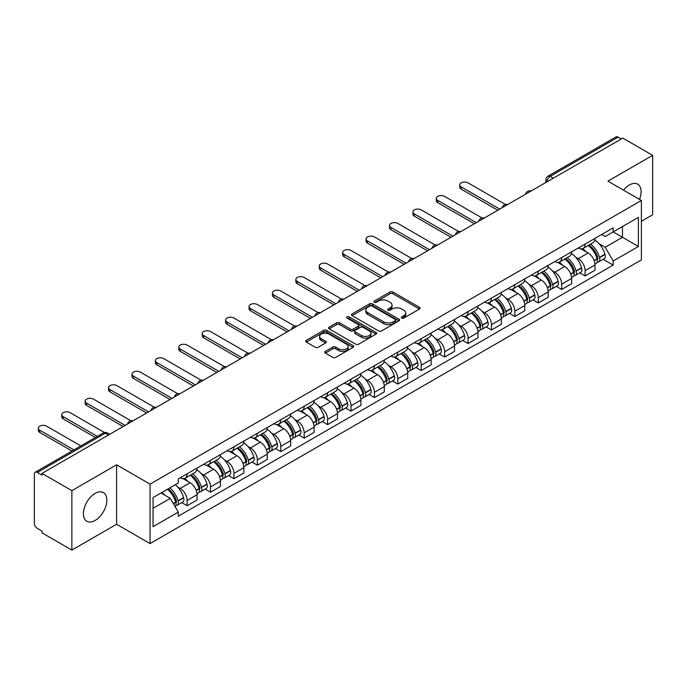 <?xml version="1.0" encoding="UTF-8"?>
<svg xmlns="http://www.w3.org/2000/svg" width="687" height="687" viewBox="0 0 687 687"><rect width="100%" height="100%" fill="white"/><g stroke="black" fill="none" stroke-linecap="round" stroke-linejoin="round"><path stroke-width="1.03" d="M401.766 318.072A1.46 0.842 0 0 0 403.836 318.072L419.482 309.03A2.087 1.202 0 0 0 420.092 308.18A2.087 1.202 0 0 0 419.482 307.329L392.973 292.027A2.087 1.202 0 0 0 390.018 292.027L374.372 301.061A1.46 0.842 0 0 0 373.943 301.653A1.46 0.842 0 0 0 374.372 302.254A1.46 0.842 0 0 0 376.433 302.254L378.46 301.078A6.664 3.847 0 0 1 387.889 301.078L390.096 302.357A6.664 3.847 0 0 1 392.045 305.08A6.664 3.847 0 0 1 390.096 307.802L388.069 308.97A1.46 0.842 0 0 0 387.64 309.562A1.46 0.842 0 0 0 388.069 310.163A1.46 0.842 0 0 0 390.13 310.163L392.157 308.995A6.664 3.847 0 0 1 401.586 308.995L403.793 310.266A6.664 3.847 0 0 1 405.751 312.989A6.664 3.847 0 0 1 403.793 315.711L401.766 316.879A1.46 0.842 0 0 0 401.345 317.471A1.46 0.842 0 0 0 401.766 318.072L401.766 316.879M95.132 520.445A16.557 9.558 120 0 0 105.944 505.855A16.557 9.558 120 0 0 103.411 492.596A16.557 9.558 120 0 0 95.132 493.412A16.557 9.558 120 0 0 84.312 508.002A16.557 9.558 120 0 0 86.854 521.261A16.557 9.558 120 0 0 95.132 520.445M639.52 199.393A16.557 9.558 120 0 0 637.665 184.142A16.557 9.558 120 0 0 629.386 184.958A16.557 9.558 120 0 0 623.53 190.153M325.355 351.383A2.087 1.202 0 0 0 324.745 352.233A2.087 1.202 0 0 0 325.355 353.084L332.791 357.386A2.087 1.202 0 0 0 335.737 357.386L353.127 347.347A2.087 1.202 0 0 0 353.736 346.497A2.087 1.202 0 0 0 353.127 345.647L326.608 330.335A2.087 1.202 0 0 0 323.663 330.335L306.282 340.374A2.087 1.202 0 0 0 305.672 341.224A2.087 1.202 0 0 0 306.282 342.074L315.264 347.261A2.087 1.202 0 0 0 318.21 347.261L325.647 342.968A2.087 1.202 0 0 0 326.256 342.117A2.087 1.202 0 0 0 325.647 341.267L321.19 338.691A5.573 3.22 0 0 1 319.558 336.415A5.573 3.22 0 0 1 323.002 333.444A5.573 3.22 0 0 1 329.073 334.14L346.531 344.221A5.573 3.22 0 0 1 348.163 346.497A5.573 3.22 0 0 1 344.719 349.468A5.573 3.22 0 0 1 338.648 348.773L335.737 347.09A2.087 1.202 0 0 0 332.791 347.09L325.355 351.383L325.355 353.084M150.058 484.137L116.592 464.816L71.869 490.638L42.001 473.395L622.783 138.087L652.65 155.331L607.926 181.145L641.392 200.467L150.058 484.137L150.058 543.58L641.392 259.909L641.392 200.467M378.606 330.936A2.087 1.202 0 0 0 381.551 330.936L398.932 320.898A2.087 1.202 0 0 0 399.542 320.048A2.087 1.202 0 0 0 398.932 319.197L372.423 303.886A2.087 1.202 0 0 0 369.477 303.886L352.087 313.925A2.087 1.202 0 0 0 351.478 314.775A2.087 1.202 0 0 0 352.087 315.625L378.606 330.936M347.596 318.382A1.46 0.842 0 0 1 349.073 318.588L349.073 316.862L376.029 332.422A2.087 1.202 0 0 1 376.639 333.272A2.087 1.202 0 0 1 376.029 334.122L358.648 344.161A2.087 1.202 0 0 1 355.703 344.161L329.185 328.85L336.621 324.59L336.621 322.856L329.185 327.149A2.087 1.202 0 0 0 328.575 328A2.087 1.202 0 0 0 329.185 328.85L329.185 327.149M336.621 324.59A2.087 1.202 0 0 1 339.567 324.59L339.567 322.856A2.087 1.202 0 0 0 336.621 322.856M339.567 322.856L350.327 329.064A2.087 1.202 0 0 0 353.273 329.064L358.202 326.213A2.087 1.202 0 0 0 358.812 325.363A2.087 1.202 0 0 0 358.202 324.513L347.012 318.047A1.46 0.842 0 0 1 346.583 317.454A1.46 0.842 0 0 1 347.485 316.673A1.46 0.842 0 0 1 349.073 316.862M71.869 490.638L71.869 550.081L42.001 532.837L42.001 531.103L37.356 528.415A4.242 2.447 -120 0 1 34.35 523.219L34.35 474.176A4.242 2.447 -120 0 1 35.226 472.235L103.213 432.982A4.242 2.447 60 0 1 105.334 433.196L37.356 472.441A4.242 2.447 -120 0 0 35.226 472.235M641.392 221.266L652.65 214.765L652.65 155.331M71.869 550.081L116.592 524.258L150.058 543.58M42.001 473.395L42.001 475.129L37.356 472.441M553.301 178.199L550.15 176.379A4.242 2.447 60 0 0 548.028 176.173L616.007 136.919A4.242 2.447 60 0 1 618.137 137.134L550.15 176.379A4.242 2.447 120 0 0 547.153 181.583L547.153 181.754M621.288 138.954L618.137 137.134M585.118 244.048A9.764 5.633 60 0 1 583.091 248.436L593.001 242.717A9.764 5.633 -120 0 0 595.019 238.329M575.715 257.256L578.214 258.698A9.764 5.633 60 0 1 585.118 270.652L595.019 264.933A9.764 5.633 -120 0 0 588.115 252.979L581.03 248.883M595.019 264.933L595.019 270.214L585.118 275.934L579.742 272.833M583.091 248.436A9.764 5.633 60 0 1 578.291 247.99M585.118 270.652L585.118 275.934M561.708 257.565A9.764 5.633 60 0 1 559.682 261.953L569.592 256.234A9.764 5.633 -120 0 0 571.61 251.846M556.333 286.35L561.708 289.45L571.61 283.731L571.61 278.45A9.764 5.633 -120 0 0 564.705 266.496L557.621 262.4M559.682 261.953A9.764 5.633 60 0 1 554.881 261.507M552.305 270.772L554.804 272.207A9.764 5.633 60 0 1 561.708 284.169L561.708 289.45M538.29 271.082A9.764 5.633 60 0 1 536.272 275.47L546.174 269.751A9.764 5.633 -120 0 0 548.2 265.362M532.923 299.867L538.29 302.967L548.2 297.248L548.2 291.966A9.764 5.633 -120 0 0 541.296 280.013L534.203 275.916M536.272 275.47A9.764 5.633 60 0 1 531.463 275.023M528.896 284.289L531.394 285.723A9.764 5.633 60 0 1 538.29 297.686L538.29 302.967M514.881 284.598A9.764 5.633 60 0 1 512.863 288.987L522.764 283.267A9.764 5.633 -120 0 0 524.791 278.879M509.514 313.384L514.881 316.484L524.791 310.764L524.791 305.483A9.764 5.633 -120 0 0 517.886 293.529L510.793 289.433M512.863 288.987A9.764 5.633 60 0 1 508.054 288.54M505.486 297.806L507.976 299.24A9.764 5.633 60 0 1 514.881 311.202L514.881 316.484M491.471 298.115A9.764 5.633 60 0 1 489.453 302.503L499.355 296.784A9.764 5.633 -120 0 0 501.373 292.396M486.104 326.9L491.471 330L501.373 324.281L501.373 319A9.764 5.633 -120 0 0 494.477 307.037L487.384 302.95M489.453 302.503A9.764 5.633 60 0 1 484.644 302.057M482.068 311.314L484.567 312.757A9.764 5.633 60 0 1 491.471 324.719L491.471 330M468.062 311.632A9.764 5.633 60 0 1 466.035 316.02L475.945 310.301A9.764 5.633 -120 0 0 477.963 305.913M462.686 340.417L468.062 343.517L477.963 337.798L477.963 332.517A9.764 5.633 -120 0 0 471.059 320.554L463.974 316.467M466.035 316.02A9.764 5.633 60 0 1 461.235 315.573M458.658 324.831L461.157 326.273A9.764 5.633 60 0 1 468.062 338.236L468.062 343.517M444.652 325.149A9.764 5.633 60 0 1 442.626 329.528L452.535 323.817A9.764 5.633 -120 0 0 454.554 319.429M439.276 353.934L444.652 357.034L454.554 351.315L454.554 346.033A9.764 5.633 -120 0 0 447.649 334.071L440.565 329.983M442.626 329.528A9.764 5.633 60 0 1 437.825 329.09M435.249 338.348L437.748 339.79A9.764 5.633 60 0 1 444.652 351.753L444.652 357.034M421.234 338.665A9.764 5.633 60 0 1 419.216 343.045L429.117 337.334A9.764 5.633 -120 0 0 431.144 332.946M415.867 367.451L421.234 370.551L431.144 364.831L431.144 359.55A9.764 5.633 -120 0 0 424.24 347.588L417.146 343.5M419.216 343.045A9.764 5.633 60 0 1 414.407 342.607M411.839 351.864L414.338 353.307A9.764 5.633 60 0 1 421.234 365.269L421.234 370.551M397.825 352.182A9.764 5.633 60 0 1 395.806 356.562L405.708 350.851A9.764 5.633 -120 0 0 407.735 346.463M392.457 380.967L397.825 384.067L407.735 378.348L407.735 373.067A9.764 5.633 -120 0 0 400.83 361.104L393.737 357.017M395.806 356.562A9.764 5.633 60 0 1 390.997 356.124M388.43 365.381L390.92 366.824A9.764 5.633 60 0 1 397.825 378.786L397.825 384.067M374.415 365.699A9.764 5.633 60 0 1 372.397 370.078L382.298 364.359A9.764 5.633 -120 0 0 384.316 359.979M369.048 394.484L374.415 397.584L384.316 391.865L384.316 386.583A9.764 5.633 -120 0 0 377.421 374.621L370.327 370.533M372.397 370.078A9.764 5.633 60 0 1 367.588 369.64M365.012 378.898L367.511 380.34A9.764 5.633 60 0 1 374.415 392.303L374.415 397.584M351.005 379.215A9.764 5.633 60 0 1 348.979 383.595L358.889 377.876A9.764 5.633 -120 0 0 360.907 373.496M345.63 408.001L351.005 411.101L360.907 405.382L360.907 400.1A9.764 5.633 -120 0 0 354.003 388.138L346.918 384.05M348.979 383.595A9.764 5.633 60 0 1 344.178 383.157M341.602 392.414L344.101 393.857A9.764 5.633 60 0 1 351.005 405.819L351.005 411.101M327.596 392.732A9.764 5.633 60 0 1 325.569 397.112L335.479 391.392A9.764 5.633 -120 0 0 337.497 387.013M322.22 421.517L327.596 424.618L337.497 418.898L337.497 413.617A9.764 5.633 -120 0 0 330.593 401.655L323.508 397.567M325.569 397.112A9.764 5.633 60 0 1 320.76 396.674M318.193 405.931L320.692 407.374A9.764 5.633 60 0 1 327.596 419.336L327.596 424.618M304.178 406.249A9.764 5.633 60 0 1 302.16 410.628L312.061 404.909A9.764 5.633 -120 0 0 314.088 400.53M298.811 435.034L304.178 438.134L314.088 432.415L314.088 427.134A9.764 5.633 -120 0 0 307.183 415.171L300.09 411.084M302.16 410.628A9.764 5.633 60 0 1 297.351 410.191M294.783 419.448L297.273 420.891A9.764 5.633 60 0 1 304.178 432.844L304.178 438.134M280.768 419.766A9.764 5.633 60 0 1 278.75 424.145L288.652 418.426A9.764 5.633 -120 0 0 290.67 414.046M275.401 448.551L280.768 451.651L290.678 445.932L290.678 440.65A9.764 5.633 -120 0 0 283.774 428.688L276.681 424.6M278.75 424.145A9.764 5.633 60 0 1 273.941 423.707M271.365 432.965L273.864 434.407A9.764 5.633 60 0 1 280.768 446.361L280.768 451.651M257.359 433.282A9.764 5.633 60 0 1 255.332 437.662L265.242 431.943A9.764 5.633 -120 0 0 267.26 427.563M251.983 462.068L257.359 465.168L267.26 459.448L267.26 454.159A9.764 5.633 -120 0 0 260.356 442.205L253.271 438.108M255.332 437.662A9.764 5.633 60 0 1 250.532 437.224M247.955 446.481L250.454 447.924A9.764 5.633 60 0 1 257.359 459.878L257.359 465.168M233.949 446.799A9.764 5.633 60 0 1 231.923 451.179L241.833 445.459A9.764 5.633 -120 0 0 243.851 441.08M228.573 475.584L233.949 478.684L243.851 472.965L243.851 467.675A9.764 5.633 -120 0 0 236.946 455.721L229.862 451.625M231.923 451.179A9.764 5.633 60 0 1 227.122 450.741M224.546 459.998L227.045 461.441A9.764 5.633 60 0 1 233.949 473.395L233.949 478.684M210.531 460.316A9.764 5.633 60 0 1 208.513 464.695L218.414 458.976A9.764 5.633 -120 0 0 220.441 454.596M205.164 489.101L210.54 492.201L220.441 486.482L220.441 481.192A9.764 5.633 -120 0 0 213.537 469.238L206.444 465.142M208.513 464.695A9.764 5.633 60 0 1 203.704 464.257M201.136 473.515L203.635 474.957A9.764 5.633 60 0 1 210.54 486.911L210.54 492.201M187.122 473.832A9.764 5.633 60 0 1 185.104 478.212L195.005 472.493A9.764 5.633 -120 0 0 197.032 468.113M181.754 502.618L187.122 505.718L197.032 499.999L197.032 494.709A9.764 5.633 -120 0 0 190.127 482.755L183.034 478.659M185.104 478.212A9.764 5.633 60 0 1 180.295 477.774M177.727 487.031L180.217 488.474A9.764 5.633 60 0 1 187.122 500.428L187.122 505.718M601.7 234.473L605.23 236.517L638.395 217.367L622.482 226.547L622.482 237.29L605.23 247.26L599.124 243.739M153.055 508.311L170.316 498.35L178.268 512.124L153.055 526.68L153.055 497.568L178.268 483.013L178.268 478.942L613.182 227.852L613.182 231.923L638.395 246.478L613.182 261.034L605.23 247.26M638.395 217.367L638.395 246.478M178.268 512.124L178.268 516.203L613.182 265.105L613.182 261.034M116.592 464.816L116.592 524.258M170.316 498.35L161.007 492.983M603.16 259.317L613.182 265.105M402.35 318.279L403.793 317.446A6.664 3.847 0 0 0 405.751 314.723L405.751 312.989M392.045 305.08L392.045 306.814A6.664 3.847 0 0 1 390.096 309.536L388.653 310.369M419.456 309.047L392.973 293.761A2.087 1.202 0 0 0 390.018 293.761L374.956 302.46M398.907 320.915L372.423 305.621A2.087 1.202 0 0 0 369.477 305.621L352.122 315.642M395.248 320.64A1.46 0.842 0 0 0 395.678 320.048A1.46 0.842 0 0 0 395.248 319.455L371.976 306.016A1.46 0.842 0 0 0 369.915 306.016L367.777 307.244A6.664 3.847 0 0 0 365.827 309.966A6.664 3.847 0 0 0 367.777 312.688L383.69 321.877A6.664 3.847 0 0 0 393.119 321.877L395.248 320.64L395.248 322.375A1.46 0.842 0 0 0 395.678 321.782L395.678 320.048M365.827 309.966L365.827 311.7A6.664 3.847 0 0 0 367.777 314.423L367.777 312.688M395.248 322.375L393.119 323.611A6.664 3.847 0 0 1 383.69 323.611L367.777 314.423M339.567 324.59L350.327 330.799A2.087 1.202 0 0 0 353.273 330.799L358.202 327.948A2.087 1.202 0 0 0 358.812 327.098L358.812 325.363M349.073 318.588L376.004 334.14M361.482 335.505A5.573 3.22 0 0 0 367.554 336.201A5.573 3.22 0 0 0 370.997 333.229A5.573 3.22 0 0 0 369.366 330.954L363.217 327.407A2.087 1.202 0 0 0 360.263 327.407L355.334 330.249A2.087 1.202 0 0 0 354.724 331.1A2.087 1.202 0 0 0 355.334 331.95L361.482 335.505L361.482 337.24A5.573 3.22 0 0 0 367.554 337.935A5.573 3.22 0 0 0 370.997 334.964L370.997 333.229M354.724 331.1L354.724 332.834A2.087 1.202 0 0 0 355.334 333.684L355.334 331.95M361.482 337.24L355.334 333.684M348.163 346.497L348.163 348.232A5.573 3.22 0 0 1 344.719 351.203A5.573 3.22 0 0 1 338.648 350.507L335.737 348.824A2.087 1.202 0 0 0 332.791 348.824L325.38 353.101M319.558 336.415L319.558 338.15A5.573 3.22 0 0 0 321.19 340.426L321.19 338.691M325.647 341.267L325.647 342.968L321.19 340.426M353.092 347.364L326.608 332.07A2.087 1.202 0 0 0 323.663 332.07L306.308 342.092M588.802 245.139A13.371 7.72 60 0 1 588.871 245.182A13.371 7.72 60 0 1 597.664 257.178L597.742 257.453A2.602 1.503 60 0 1 597.338 259.497A2.602 1.503 60 0 1 597.278 259.523M505.443 204.46L468.062 182.879A4.878 2.817 -0 0 0 462.737 182.27A4.878 2.817 -0 0 0 459.723 184.872A4.878 2.817 -0 0 0 461.157 186.864L461.157 189.123A4.878 2.817 180 0 1 459.723 187.13L459.723 184.872M588.218 245.474A16.127 9.309 60 0 1 597.08 258.784L597.158 259.059A5.359 3.091 60 0 1 596.316 263.267L594.985 264.04M597.226 262.082A5.359 3.091 -120 0 0 598.712 261.884A5.359 3.091 -120 0 0 599.562 257.677L599.485 257.402A16.127 9.309 -120 0 0 590.614 244.091M594.822 240.046A16.127 9.309 60 0 1 604.964 254.233L605.041 254.516A5.359 3.091 60 0 1 604.191 258.724L598.712 261.884M497.774 210.256L461.157 189.123M582.713 248.625A16.127 9.309 60 0 1 586.08 251.803M499.724 209.131L461.157 186.864M593.929 251.82L595.981 253.014M565.392 258.656A13.371 7.72 60 0 1 565.461 258.698A13.371 7.72 60 0 1 574.255 270.695L574.332 270.97A2.602 1.503 60 0 1 573.92 273.014A2.602 1.503 60 0 1 573.868 273.04M482.034 217.977L444.652 196.396A4.878 2.817 -0 0 0 439.328 195.786A4.878 2.817 -0 0 0 436.314 198.388A4.878 2.817 -0 0 0 437.748 200.381L437.748 202.639A4.878 2.817 180 0 1 436.314 200.647L436.314 198.388M564.808 258.99A16.127 9.309 60 0 1 573.671 272.301L573.748 272.576A5.359 3.091 60 0 1 572.898 276.784L571.567 277.557M573.817 275.599A5.359 3.091 -120 0 0 575.302 275.401A5.359 3.091 -120 0 0 576.153 271.193L576.067 270.918A16.127 9.309 -120 0 0 567.204 257.608M571.404 253.563A16.127 9.309 60 0 1 581.546 267.75L581.631 268.033A5.359 3.091 60 0 1 580.781 272.241L575.302 275.401M474.365 223.773L437.748 202.639M559.304 262.142A16.127 9.309 60 0 1 562.67 265.319M476.314 222.648L437.748 200.381M570.511 265.337L572.572 266.53M541.983 272.172A13.371 7.72 60 0 1 542.043 272.207A13.371 7.72 60 0 1 550.845 284.212L550.922 284.487A2.602 1.503 60 0 1 550.51 286.531A2.602 1.503 60 0 1 550.45 286.556M458.615 231.493L421.234 209.913A4.878 2.817 -0 0 0 415.918 209.303A4.878 2.817 -0 0 0 412.904 211.905A4.878 2.817 -0 0 0 414.338 213.897L414.338 216.156A4.878 2.817 180 0 1 412.904 214.164L412.904 211.905M541.39 272.507A16.127 9.309 60 0 1 550.261 285.818L550.339 286.093A5.359 3.091 60 0 1 549.488 290.3L548.157 291.073M550.407 289.115A5.359 3.091 -120 0 0 551.893 288.918A5.359 3.091 -120 0 0 552.734 284.71L552.657 284.435A16.127 9.309 -120 0 0 543.795 271.125M547.994 267.08A16.127 9.309 60 0 1 558.136 281.266L558.213 281.55A5.359 3.091 60 0 1 557.372 285.758L551.893 288.918M450.955 237.29L414.338 216.156M535.894 275.65A16.127 9.309 60 0 1 539.261 278.836M452.905 236.165L414.338 213.897M547.101 278.853L549.162 280.047M518.565 285.689A13.371 7.72 60 0 1 518.633 285.723A13.371 7.72 60 0 1 527.436 297.729L527.513 298.003A2.602 1.503 60 0 1 527.101 300.047A2.602 1.503 60 0 1 527.041 300.073M435.206 245.01L397.825 223.43A4.878 2.817 -0 0 0 392.509 222.82A4.878 2.817 -0 0 0 389.495 225.422A4.878 2.817 -0 0 0 390.92 227.414L390.92 229.673A4.878 2.817 180 0 1 389.495 227.672L389.495 225.422M517.981 286.024A16.127 9.309 60 0 1 526.843 299.334L526.929 299.609A5.359 3.091 60 0 1 526.079 303.817L524.748 304.59M526.998 302.632A5.359 3.091 -120 0 0 528.483 302.435A5.359 3.091 -120 0 0 529.325 298.227L529.248 297.952A16.127 9.309 -120 0 0 520.385 284.641M524.585 280.597A16.127 9.309 60 0 1 534.726 294.783L534.804 295.067A5.359 3.091 60 0 1 533.962 299.274L528.483 302.435M427.537 250.807L390.92 229.673M512.485 289.167A16.127 9.309 60 0 1 515.851 292.353M429.495 249.682L390.92 227.414M523.692 292.37L525.753 293.564M495.155 299.206A13.371 7.72 60 0 1 495.224 299.24A13.371 7.72 60 0 1 504.018 311.245L504.103 311.52A2.602 1.503 60 0 1 503.691 313.564A2.602 1.503 60 0 1 503.631 313.59M411.796 258.527L374.415 236.946A4.878 2.817 -0 0 0 369.099 236.337A4.878 2.817 -0 0 0 366.085 238.939A4.878 2.817 -0 0 0 367.511 240.931L367.511 243.189A4.878 2.817 180 0 1 366.085 241.189L366.085 238.939M494.571 299.541A16.127 9.309 60 0 1 503.434 312.851L503.511 313.126A5.359 3.091 60 0 1 502.669 317.334L501.338 318.107M503.588 316.149A5.359 3.091 -120 0 0 505.065 315.951A5.359 3.091 -120 0 0 505.915 311.743L505.838 311.469A16.127 9.309 -120 0 0 496.976 298.158M501.175 294.113A16.127 9.309 60 0 1 511.317 308.3L511.394 308.583A5.359 3.091 60 0 1 510.544 312.791L505.065 315.951M404.128 264.323L367.511 243.189M489.067 302.684A16.127 9.309 60 0 1 492.442 305.87M406.077 263.198L367.511 240.931M500.282 305.887L502.334 307.08M471.746 312.722A13.371 7.72 60 0 1 471.814 312.757A13.371 7.72 60 0 1 480.608 324.762L480.685 325.037A2.602 1.503 60 0 1 480.282 327.081A2.602 1.503 60 0 1 480.222 327.106M388.387 272.043L351.005 250.463A4.878 2.817 -0 0 0 345.681 249.853A4.878 2.817 -0 0 0 342.667 252.455A4.878 2.817 -0 0 0 344.101 254.448L344.101 256.698A4.878 2.817 180 0 1 342.667 254.705L342.667 252.455M471.162 313.057A16.127 9.309 60 0 1 480.024 326.368L480.101 326.643A5.359 3.091 60 0 1 479.26 330.851L477.92 331.623M480.17 329.666A5.359 3.091 -120 0 0 481.656 329.468A5.359 3.091 -120 0 0 482.506 325.26L482.429 324.985A16.127 9.309 -120 0 0 473.558 311.675M477.766 307.63A16.127 9.309 60 0 1 487.899 321.817L487.985 322.1A5.359 3.091 60 0 1 487.135 326.308L481.656 329.468M380.718 277.84L344.101 256.698M465.657 316.2A16.127 9.309 60 0 1 469.023 319.386M382.668 276.715L344.101 254.448M476.872 319.403L478.925 320.589M448.336 326.239A13.371 7.72 60 0 1 448.405 326.273A13.371 7.72 60 0 1 457.198 338.279L457.276 338.554A2.602 1.503 60 0 1 456.864 340.597A2.602 1.503 60 0 1 456.812 340.623M364.977 285.56L327.596 263.98A4.878 2.817 -0 0 0 322.272 263.37A4.878 2.817 -0 0 0 319.257 265.972A4.878 2.817 -0 0 0 320.692 267.964L320.692 270.214A4.878 2.817 180 0 1 319.257 268.222L319.257 265.972M447.752 326.574A16.127 9.309 60 0 1 456.615 339.885L456.692 340.159A5.359 3.091 60 0 1 455.842 344.367L454.511 345.14M456.761 343.182A5.359 3.091 -120 0 0 458.246 342.985A5.359 3.091 -120 0 0 459.096 338.777L459.01 338.502A16.127 9.309 -120 0 0 450.148 325.191M454.347 321.147A16.127 9.309 60 0 1 464.489 335.333L464.567 335.617A5.359 3.091 60 0 1 463.725 339.816L458.246 342.985M357.309 291.357L320.692 270.214M442.248 329.717A16.127 9.309 60 0 1 445.614 332.903M359.258 290.232L320.692 267.964M453.454 332.92L455.515 334.105M424.918 339.756A13.371 7.72 60 0 1 424.987 339.79A13.371 7.72 60 0 1 433.789 351.787L433.866 352.07A2.602 1.503 60 0 1 433.454 354.106A2.602 1.503 60 0 1 433.394 354.14M341.559 299.077L304.178 277.496A4.878 2.817 -0 0 0 298.862 276.887A4.878 2.817 -0 0 0 295.848 279.489A4.878 2.817 -0 0 0 297.273 281.481L297.273 283.731A4.878 2.817 180 0 1 295.848 281.739L295.848 279.489M424.334 340.091A16.127 9.309 60 0 1 433.205 353.401L433.282 353.676A5.359 3.091 60 0 1 432.432 357.884L431.101 358.657M433.351 356.699A5.359 3.091 -120 0 0 434.837 356.501A5.359 3.091 -120 0 0 435.678 352.294L435.601 352.01A16.127 9.309 -120 0 0 426.739 338.708M430.938 334.663A16.127 9.309 60 0 1 441.08 348.85L441.157 349.125A5.359 3.091 60 0 1 440.315 353.333L434.837 356.501M333.891 304.873L297.273 283.731M418.838 343.234A16.127 9.309 60 0 1 422.204 346.42M335.849 303.748L297.273 281.481M430.045 346.437L432.106 347.622M401.509 353.273A13.371 7.72 60 0 1 401.577 353.307A13.371 7.72 60 0 1 410.379 365.304L410.457 365.587A2.602 1.503 60 0 1 410.045 367.622A2.602 1.503 60 0 1 409.984 367.657M318.15 312.594L280.768 291.013A4.878 2.817 -0 0 0 275.453 290.403A4.878 2.817 -0 0 0 272.438 293.005A4.878 2.817 -0 0 0 273.864 294.998L273.864 297.248A4.878 2.817 180 0 1 272.438 295.255L272.438 293.005M400.925 353.607A16.127 9.309 60 0 1 409.787 366.918L409.873 367.193A5.359 3.091 60 0 1 409.023 371.401L407.692 372.174M409.941 370.216A5.359 3.091 -120 0 0 411.427 370.018A5.359 3.091 -120 0 0 412.269 365.81L412.191 365.527A16.127 9.309 -120 0 0 403.329 352.225M407.528 348.18A16.127 9.309 60 0 1 417.67 362.367L417.748 362.642A5.359 3.091 60 0 1 416.897 366.849L411.427 370.018M310.481 318.39L273.864 297.248M395.429 356.751A16.127 9.309 60 0 1 398.795 359.936M312.43 317.265L273.864 294.998M406.635 359.954L408.688 361.139M378.099 366.789A13.371 7.72 60 0 1 378.168 366.824A13.371 7.72 60 0 1 386.961 378.82L387.047 379.104A2.602 1.503 60 0 1 386.635 381.139A2.602 1.503 60 0 1 386.575 381.173M294.74 326.11L257.359 304.53A4.878 2.817 -0 0 0 252.035 303.92A4.878 2.817 -0 0 0 249.029 306.522A4.878 2.817 -0 0 0 250.454 308.515L250.454 310.764A4.878 2.817 180 0 1 249.029 308.772L249.029 306.522M377.515 367.124A16.127 9.309 60 0 1 386.377 380.435L386.455 380.71A5.359 3.091 60 0 1 385.613 384.918L384.282 385.69M386.523 383.732A5.359 3.091 -120 0 0 388.009 383.535A5.359 3.091 -120 0 0 388.859 379.327L388.782 379.044A16.127 9.309 -120 0 0 379.92 365.742M384.119 361.697A16.127 9.309 60 0 1 394.261 375.883L394.338 376.158A5.359 3.091 60 0 1 393.488 380.366L388.009 383.535M287.072 331.907L250.454 310.764M372.01 370.267A16.127 9.309 60 0 1 375.385 373.445M289.021 330.782L250.454 308.515M383.226 373.47L385.278 374.655M354.69 380.306A13.371 7.72 60 0 1 354.758 380.34A13.371 7.72 60 0 1 363.552 392.337L363.629 392.62A2.602 1.503 60 0 1 363.225 394.656A2.602 1.503 60 0 1 363.165 394.69M271.331 339.627L233.949 318.047A4.878 2.817 -0 0 0 228.625 317.437A4.878 2.817 -0 0 0 225.611 320.039A4.878 2.817 -0 0 0 227.045 322.031L227.045 324.281A4.878 2.817 180 0 1 225.611 322.289L225.611 320.039M354.106 380.641A16.127 9.309 60 0 1 362.968 393.952L363.045 394.226A5.359 3.091 60 0 1 362.204 398.434L360.864 399.207M363.114 397.249A5.359 3.091 -120 0 0 364.599 397.052A5.359 3.091 -120 0 0 365.45 392.844L365.372 392.56A16.127 9.309 -120 0 0 356.501 379.258M360.709 375.214A16.127 9.309 60 0 1 370.843 389.4L370.928 389.675A5.359 3.091 60 0 1 370.078 393.883L364.599 397.052M263.662 345.424L227.045 324.281M348.601 383.784A16.127 9.309 60 0 1 351.967 386.961M265.611 344.299L227.045 322.031M359.816 386.987L361.869 388.172M331.28 393.823A13.371 7.72 60 0 1 331.34 393.857A13.371 7.72 60 0 1 340.142 405.854L340.22 406.137A2.602 1.503 60 0 1 339.807 408.172A2.602 1.503 60 0 1 339.747 408.207M247.913 353.144L210.54 331.563A4.878 2.817 -0 0 0 205.215 330.954A4.878 2.817 -0 0 0 202.201 333.556A4.878 2.817 -0 0 0 203.635 335.548L203.635 337.798A4.878 2.817 180 0 1 202.201 335.806L202.201 333.556M330.696 394.158A16.127 9.309 60 0 1 339.558 407.468L339.636 407.743A5.359 3.091 60 0 1 338.785 411.951L337.454 412.724M339.704 410.766A5.359 3.091 -120 0 0 341.19 410.568A5.359 3.091 -120 0 0 342.04 406.361L341.954 406.077A16.127 9.309 -120 0 0 333.092 392.775M337.291 388.73A16.127 9.309 60 0 1 347.433 402.917L347.51 403.192A5.359 3.091 60 0 1 346.669 407.4L341.19 410.568M240.252 358.94L203.635 337.798M325.191 397.301A16.127 9.309 60 0 1 328.558 400.478M242.202 357.815L203.635 335.548M336.398 400.504L338.459 401.689M307.862 407.339A13.371 7.72 60 0 1 307.931 407.374A13.371 7.72 60 0 1 316.733 419.371L316.81 419.654A2.602 1.503 60 0 1 316.398 421.689A2.602 1.503 60 0 1 316.338 421.724M224.503 366.66L187.122 345.08A4.878 2.817 -0 0 0 181.806 344.47A4.878 2.817 -0 0 0 178.792 347.072A4.878 2.817 -0 0 0 180.217 349.065L180.217 351.315A4.878 2.817 180 0 1 178.792 349.322L178.792 347.072M307.278 407.674A16.127 9.309 60 0 1 316.149 420.985L316.226 421.26A5.359 3.091 60 0 1 315.376 425.468L314.045 426.241M316.295 424.283A5.359 3.091 -120 0 0 317.78 424.085A5.359 3.091 -120 0 0 318.622 419.877L318.545 419.594A16.127 9.309 -120 0 0 309.682 406.292M313.882 402.247A16.127 9.309 60 0 1 324.024 416.434L324.101 416.708A5.359 3.091 60 0 1 323.259 420.916L317.78 424.085M216.834 372.457L180.217 351.315M301.782 410.817A16.127 9.309 60 0 1 305.148 413.995M218.792 371.332L180.217 349.065M312.989 414.021L315.05 415.206M284.452 420.856A13.371 7.72 60 0 1 284.521 420.891A13.371 7.72 60 0 1 293.323 432.887L293.401 433.171A2.602 1.503 60 0 1 292.988 435.206A2.602 1.503 60 0 1 292.928 435.24M201.093 380.177L163.712 358.597A4.878 2.817 -0 0 0 158.396 357.987A4.878 2.817 -0 0 0 155.382 360.589A4.878 2.817 -0 0 0 156.808 362.581L156.808 364.831A4.878 2.817 180 0 1 155.382 362.839L155.382 360.589M283.868 421.191A16.127 9.309 60 0 1 292.731 434.502L292.808 434.777A5.359 3.091 60 0 1 291.966 438.984L290.635 439.757M292.885 437.799A5.359 3.091 -120 0 0 294.371 437.602A5.359 3.091 -120 0 0 295.212 433.394L295.135 433.111A16.127 9.309 -120 0 0 286.273 419.8M290.472 415.764A16.127 9.309 60 0 1 300.614 429.95L300.691 430.225A5.359 3.091 60 0 1 299.841 434.433L294.371 437.602M193.425 385.974L156.808 364.831M278.364 424.334A16.127 9.309 60 0 1 281.739 427.512M195.374 384.849L156.808 362.581M289.579 427.537L291.632 428.722M261.043 434.373A13.371 7.72 60 0 1 261.112 434.407A13.371 7.72 60 0 1 269.905 446.404L269.982 446.687A2.602 1.503 60 0 1 269.579 448.723A2.602 1.503 60 0 1 269.519 448.757M177.684 393.694L140.303 372.114A4.878 2.817 -0 0 0 134.978 371.504A4.878 2.817 -0 0 0 131.964 374.106A4.878 2.817 -0 0 0 133.398 376.098L133.398 378.348A4.878 2.817 180 0 1 131.964 376.356L131.964 374.106M260.459 434.708A16.127 9.309 60 0 1 269.321 448.018L269.398 448.293A5.359 3.091 60 0 1 268.557 452.501L267.226 453.265M269.467 451.316A5.359 3.091 -120 0 0 270.953 451.11A5.359 3.091 -120 0 0 271.803 446.902L271.726 446.627A16.127 9.309 -120 0 0 262.855 433.317M267.063 429.281A16.127 9.309 60 0 1 277.204 443.467L277.282 443.742A5.359 3.091 60 0 1 276.432 447.95L270.953 451.11M170.015 399.49L133.398 378.348M254.954 437.851A16.127 9.309 60 0 1 258.321 441.028M171.965 398.366L133.398 376.098M266.17 441.054L268.222 442.239M237.633 447.89A13.371 7.72 60 0 1 237.702 447.924A13.371 7.72 60 0 1 246.496 459.921L246.573 460.196A2.602 1.503 60 0 1 246.161 462.239A2.602 1.503 60 0 1 246.109 462.274M154.274 407.211L116.893 385.63A4.878 2.817 -0 0 0 111.569 385.021A4.878 2.817 -0 0 0 108.555 387.623A4.878 2.817 -0 0 0 109.989 389.615L109.989 391.865A4.878 2.817 180 0 1 108.555 389.873L108.555 387.623M237.049 448.225A16.127 9.309 60 0 1 245.912 461.535L245.989 461.81A5.359 3.091 60 0 1 245.139 466.018L243.808 466.782M246.058 464.833A5.359 3.091 -120 0 0 247.543 464.627A5.359 3.091 -120 0 0 248.393 460.419L248.308 460.144A16.127 9.309 -120 0 0 239.445 446.833M243.653 442.797A16.127 9.309 60 0 1 253.786 456.984L253.872 457.259A5.359 3.091 60 0 1 253.022 461.466L247.543 464.627M146.606 413.007L109.989 391.865M231.545 451.368A16.127 9.309 60 0 1 234.911 454.545M148.555 411.882L109.989 389.615M242.751 454.571L244.812 455.756M214.224 461.398A13.371 7.72 60 0 1 214.284 461.441A13.371 7.72 60 0 1 223.086 473.437L223.163 473.712A2.602 1.503 60 0 1 222.751 475.756A2.602 1.503 60 0 1 222.691 475.79M130.856 420.727L93.475 399.147A4.878 2.817 -0 0 0 88.159 398.537A4.878 2.817 -0 0 0 85.145 401.139A4.878 2.817 -0 0 0 86.579 403.132L86.579 405.382A4.878 2.817 180 0 1 85.145 403.389L85.145 401.139M213.631 461.741A16.127 9.309 60 0 1 222.502 475.052L222.579 475.327A5.359 3.091 60 0 1 221.729 479.535L220.398 480.299M222.648 478.35A5.359 3.091 -120 0 0 224.134 478.143A5.359 3.091 -120 0 0 224.975 473.936L224.898 473.661A16.127 9.309 -120 0 0 216.036 460.35M220.235 456.305A16.127 9.309 60 0 1 230.377 470.501L230.454 470.775A5.359 3.091 60 0 1 229.613 474.983L224.134 478.143M123.196 426.524L86.579 405.382M208.135 464.884A16.127 9.309 60 0 1 211.502 468.062M125.146 425.399L86.579 403.132M219.342 468.087L221.403 469.273M190.806 474.915A13.371 7.72 60 0 1 190.874 474.957A13.371 7.72 60 0 1 199.677 486.954L199.754 487.229A2.602 1.503 60 0 1 199.342 489.273A2.602 1.503 60 0 1 199.282 489.307M104.45 432.509L70.065 412.664A4.878 2.817 -0 0 0 64.75 412.045A4.878 2.817 -0 0 0 61.736 414.656A4.878 2.817 -0 0 0 63.161 416.648L63.161 418.898A4.878 2.817 180 0 1 61.736 416.906L61.736 414.656M190.222 475.258A16.127 9.309 60 0 1 199.084 488.569L199.17 488.843A5.359 3.091 60 0 1 198.32 493.051L196.989 493.816M199.239 491.866A5.359 3.091 -120 0 0 200.724 491.66A5.359 3.091 -120 0 0 201.566 487.452L201.489 487.177A16.127 9.309 -120 0 0 192.626 473.867M196.826 469.822A16.127 9.309 60 0 1 206.967 484.017L207.045 484.292A5.359 3.091 60 0 1 206.203 488.5L200.724 491.66M95.39 437.499L63.161 418.898M184.726 478.401A16.127 9.309 60 0 1 188.092 481.578M97.339 436.374L63.161 416.648M195.932 481.604L197.993 482.789M168.117 488.878A13.371 7.72 60 0 1 176.258 500.471L176.344 500.746A2.602 1.503 60 0 1 175.932 502.79A2.602 1.503 60 0 1 175.872 502.824M80.826 445.906L46.656 426.18A4.878 2.817 -0 0 0 41.34 425.562A4.878 2.817 -0 0 0 38.326 428.173A4.878 2.817 -0 0 0 39.752 430.165L39.752 432.415A4.878 2.817 180 0 1 38.326 430.423L38.326 428.173M167.439 489.264A16.127 9.309 60 0 1 175.674 502.085L175.752 502.36A5.359 3.091 60 0 1 175.022 506.499M175.829 505.383A5.359 3.091 -120 0 0 177.306 505.177A5.359 3.091 -120 0 0 178.156 500.969L178.079 500.694A16.127 9.309 -120 0 0 169.844 487.882M175.314 484.721A16.127 9.309 60 0 1 183.558 497.534L183.635 497.809A5.359 3.091 60 0 1 182.785 502.017L177.306 505.177M71.972 451.016L39.752 432.415M161.96 492.433A16.127 9.309 60 0 1 164.682 495.095M73.93 449.891L39.752 430.165M172.523 495.121L174.575 496.306M547.299 181.669L547.153 181.583A4.242 2.447 0 0 1 545.907 179.848L545.907 182.476M210.54 486.911L220.441 481.192M233.949 473.395L243.851 467.675M257.359 459.878L267.26 454.159M280.768 446.361L290.678 440.65M304.178 432.844L314.088 427.134M327.596 419.336L337.497 413.617M351.005 405.819L360.907 400.1M374.415 392.303L384.316 386.583M397.825 378.786L407.735 373.067M421.234 365.269L431.144 359.55M444.652 351.753L454.554 346.033M468.062 338.236L477.963 332.517M491.471 324.719L501.373 319M514.881 311.202L524.791 305.483M538.29 297.686L548.2 291.966M561.708 284.169L571.61 278.45M187.122 500.428L197.032 494.709M180.217 488.474L190.127 482.755M203.635 474.957L213.537 469.238M227.045 461.441L236.946 455.721M250.454 447.924L260.356 442.205M273.864 434.407L283.774 428.688M297.273 420.891L307.183 415.171M320.692 407.374L330.593 401.655M344.101 393.857L354.003 388.138M367.511 380.34L377.421 374.621M390.92 366.824L400.83 361.104M414.338 353.307L424.24 347.588M437.748 339.79L447.649 334.071M461.157 326.273L471.059 320.554M484.567 312.757L494.477 307.037M507.976 299.24L517.886 293.529M531.394 285.723L541.296 280.013M554.804 272.207L564.705 266.496M578.214 258.698L588.115 252.979M530.682 191.261A4.242 2.447 120 0 0 528.801 192.343M507.264 204.778A4.242 2.447 120 0 0 505.392 205.86M483.854 218.294A4.242 2.447 120 0 0 481.982 219.376M460.445 231.811A4.242 2.447 120 0 0 458.572 232.893M437.035 245.328A4.242 2.447 120 0 0 435.154 246.41M413.617 258.844A4.242 2.447 120 0 0 411.745 259.926M390.207 272.361A4.242 2.447 120 0 0 388.335 273.443M366.798 285.878A4.242 2.447 120 0 0 364.926 286.96M343.388 299.395A4.242 2.447 120 0 0 341.516 300.477M319.979 312.911A4.242 2.447 120 0 0 318.098 313.993M296.561 326.428A4.242 2.447 120 0 0 294.689 327.51M273.151 339.945A4.242 2.447 120 0 0 271.279 341.027M249.742 353.462A4.242 2.447 120 0 0 247.87 354.544M226.332 366.978A4.242 2.447 120 0 0 224.451 368.06M202.923 380.495A4.242 2.447 120 0 0 201.042 381.577M179.505 394.012A4.242 2.447 120 0 0 177.632 395.094M156.095 407.528A4.242 2.447 120 0 0 154.223 408.61M132.685 421.045A4.242 2.447 120 0 0 130.813 422.127M108.486 435.017L105.334 433.196A4.242 2.447 120 0 1 107.455 432.982A4.242 4.242 0 0 0 103.213 432.982M403.793 317.446L403.793 315.711M388.069 310.163L388.069 308.97M390.096 309.536L390.096 307.802M374.372 302.254L374.372 301.061M390.018 293.761L390.018 292.027M392.973 293.761L392.973 292.027M419.482 309.03L419.482 307.329M352.087 315.625L352.087 313.925M369.477 305.621L369.477 303.886M372.423 305.621L372.423 303.886M398.932 320.898L398.932 319.197M383.69 323.611L383.69 321.877M393.119 323.611L393.119 321.877M350.327 330.799L350.327 329.064M353.273 330.799L353.273 329.064M358.202 327.948L358.202 326.213M376.029 334.122L376.029 332.422M332.791 348.824L332.791 347.09M335.737 348.824L335.737 347.09M338.648 350.507L338.648 348.773M306.282 342.074L306.282 340.374M323.663 332.07L323.663 330.335M326.608 332.07L326.608 330.335M353.127 347.347L353.127 345.647M594.229 260.759L597.158 259.059M599.562 257.677L605.041 254.516M599.485 257.402L604.964 254.233M594.126 260.493L597.87 258.303M570.811 274.276L573.748 272.576M576.153 271.193L581.631 268.033M576.067 270.918L581.546 267.75M573.662 272.284L574.461 271.82M570.717 274.01L573.671 272.301M547.402 287.793L550.339 286.093M552.734 284.71L558.213 281.55M552.657 284.435L558.136 281.266M550.253 285.801L551.051 285.337M547.307 287.527L550.261 285.818M523.992 301.31L526.929 299.609M529.325 298.227L534.804 295.067M529.248 297.952L534.726 294.783M523.889 301.043L527.642 298.854M500.583 314.826L503.511 313.126M505.915 311.743L511.394 308.583M505.838 311.469L511.317 308.3M500.479 314.56L504.232 312.37M477.173 328.343L480.101 326.643M482.506 325.26L487.985 322.1M482.429 324.985L487.899 321.817M480.015 326.351L480.814 325.887M477.07 328.077L480.024 326.368M453.755 341.851L456.692 340.159M459.096 338.777L464.567 335.617M459.01 338.502L464.489 335.333M456.606 339.867L457.405 339.404M453.66 341.594L456.615 339.885M430.345 355.368L433.282 353.676M435.678 352.294L441.157 349.125M435.601 352.01L441.08 348.85M433.196 353.384L433.995 352.92M430.251 355.102L433.205 353.401M406.936 368.885L409.873 367.193M412.269 365.81L417.748 362.642M412.191 365.527L417.67 362.367M406.833 368.618L410.586 366.437M383.526 382.401L386.455 380.71M388.859 379.327L394.338 376.158M388.782 379.044L394.261 375.883M386.369 380.409L387.167 379.954M383.423 382.135L386.377 380.435M360.108 395.918L363.045 394.226M365.45 392.844L370.928 389.675M365.372 392.56L370.843 389.4M362.959 393.926L363.758 393.471M360.014 395.652L362.968 393.952M336.699 409.435L339.636 407.743M342.04 406.361L347.51 403.192M341.954 406.077L347.433 402.917M339.55 407.443L340.348 406.987M336.604 409.169L339.558 407.468M313.289 422.952L316.226 421.26M318.622 419.877L324.101 416.708M318.545 419.594L324.024 416.434M316.14 420.959L316.939 420.504M313.195 422.685L316.149 420.985M289.88 436.468L292.808 434.777M295.212 433.394L300.691 430.225M295.135 433.111L300.614 429.95M289.777 436.202L293.529 434.021M266.47 449.985L269.398 448.293M271.803 446.902L277.282 443.742M271.726 446.627L277.204 443.467M266.367 449.719L270.111 447.538M243.052 463.502L245.989 461.81M248.393 460.419L253.872 457.259M248.308 460.144L253.786 456.984M245.903 461.509L246.702 461.054M242.958 463.236L245.912 461.535M219.642 477.018L222.579 475.327M224.975 473.936L230.454 470.775M224.898 473.661L230.377 470.501M222.494 475.026L223.292 474.571M219.548 476.752L222.502 475.052M196.233 490.535L199.17 488.843M201.566 487.452L207.045 484.292M201.489 487.177L206.967 484.017M199.084 488.543L199.883 488.088M196.13 490.269L199.084 488.569M173.407 503.708L175.752 502.36M178.156 500.969L183.635 497.809M178.079 500.694L183.558 497.534M173.27 503.468L176.473 501.604M531.034 191.055A4.242 4.242 0 0 0 525.589 194.198M507.624 204.571A4.242 4.242 0 0 0 502.18 207.714M484.215 218.088A4.242 4.242 0 0 0 478.77 221.231M460.805 231.605A4.242 4.242 0 0 0 455.361 234.748M437.396 245.122A4.242 4.242 0 0 0 431.943 248.265M413.978 258.638A4.242 4.242 0 0 0 408.533 261.781M390.568 272.155A4.242 4.242 0 0 0 385.124 275.298M367.159 285.672A4.242 4.242 0 0 0 361.714 288.815M343.749 299.188A4.242 4.242 0 0 0 338.305 302.332M320.34 312.705A4.242 4.242 0 0 0 314.886 315.848M296.921 326.222A4.242 4.242 0 0 0 291.477 329.365M273.512 339.739A4.242 4.242 0 0 0 268.067 342.882M250.102 353.255A4.242 4.242 0 0 0 244.658 356.398M226.693 366.772A4.242 4.242 0 0 0 221.24 369.915M203.275 380.289A4.242 4.242 0 0 0 197.83 383.432M179.865 393.806A4.242 4.242 0 0 0 174.421 396.949M156.456 407.322A4.242 4.242 0 0 0 151.011 410.465M133.046 420.839A4.242 4.242 0 0 0 127.602 423.982M109.731 434.296L107.455 432.982M548.028 176.173A4.242 4.242 0 0 0 545.907 179.848"/></g></svg>
